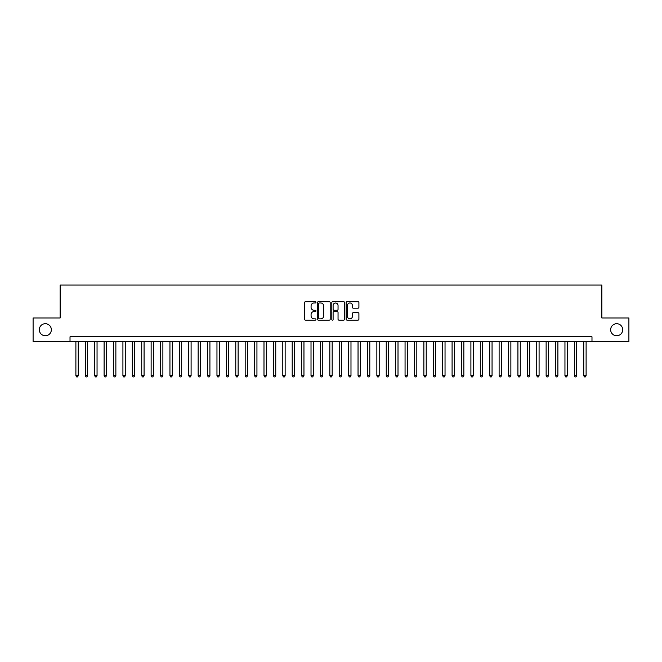<?xml version="1.0" encoding="UTF-8"?>
<svg xmlns="http://www.w3.org/2000/svg" width="662" height="662" viewBox="0 0 662 662"><rect width="100%" height="100%" fill="white"/><g stroke="black" fill="none" stroke-linecap="round" stroke-linejoin="round"><path stroke-width="0.99" d="M315.956 302.335A0.645 0.645 0 0 0 315.302 301.69L305.496 301.69A0.927 0.927 0 0 0 304.578 302.608L304.578 319.233A0.927 0.927 0 0 0 305.496 320.151L315.302 320.151A0.645 0.645 0 0 0 315.956 319.506A0.645 0.645 0 0 0 315.302 318.861L314.036 318.861A2.954 2.954 0 0 1 311.082 315.906L311.082 314.524A2.954 2.954 0 0 1 314.036 311.57L315.302 311.57A0.645 0.645 0 0 0 315.956 310.917A0.645 0.645 0 0 0 315.302 310.271L314.036 310.271A2.954 2.954 0 0 1 311.082 307.317L311.082 305.935A2.954 2.954 0 0 1 314.036 302.981L315.302 302.981A0.645 0.645 0 0 0 315.956 302.335M610.654 329.734A6.016 6.016 0 0 0 616.67 335.75A6.016 6.016 0 0 0 622.694 329.734A6.016 6.016 0 0 0 616.67 323.71A6.016 6.016 0 0 0 610.654 329.734M39.306 329.734A6.016 6.016 0 0 0 45.33 335.75A6.016 6.016 0 0 0 51.346 329.734A6.016 6.016 0 0 0 45.33 323.71A6.016 6.016 0 0 0 39.306 329.734M357.977 308.194A0.927 0.927 0 0 0 358.903 307.276L358.903 302.608A0.927 0.927 0 0 0 357.977 301.69L347.087 301.69A0.927 0.927 0 0 0 346.16 302.608L346.16 319.233A0.927 0.927 0 0 0 347.087 320.151L357.977 320.151A0.927 0.927 0 0 0 358.903 319.233L358.903 313.598A0.927 0.927 0 0 0 357.977 312.671L353.318 312.671A0.927 0.927 0 0 0 352.391 313.598L352.391 316.386A2.466 2.466 0 0 1 349.925 318.861A2.466 2.466 0 0 1 347.459 316.386L347.459 305.447A2.466 2.466 0 0 1 349.925 302.981A2.466 2.466 0 0 1 352.391 305.447L352.391 307.276A0.927 0.927 0 0 0 353.318 308.194L357.977 308.194M70.015 341.484L33.1 341.484L33.1 317.975L60.143 317.975L60.143 285.057L601.857 285.057L601.857 317.975L628.9 317.975L628.9 341.484L591.985 341.484L591.985 336.784L70.015 336.784L70.015 341.484L591.985 341.484M330.189 302.608A0.927 0.927 0 0 0 329.271 301.69L318.372 301.69A0.927 0.927 0 0 0 317.454 302.608L317.454 319.233A0.927 0.927 0 0 0 318.372 320.151L329.271 320.151A0.927 0.927 0 0 0 330.189 319.233L330.189 302.608M332.729 301.69L343.628 301.69A0.927 0.927 0 0 1 344.546 302.608L344.546 319.233A0.927 0.927 0 0 1 343.628 320.151L338.961 320.151A0.927 0.927 0 0 1 338.042 319.233L338.042 312.489A0.927 0.927 0 0 0 337.115 311.57L334.02 311.57A0.927 0.927 0 0 0 333.102 312.489L333.102 319.506A0.645 0.645 0 0 1 332.456 320.151A0.645 0.645 0 0 1 331.811 319.506L331.811 302.608A0.927 0.927 0 0 1 332.729 301.69M319.39 302.981A0.645 0.645 0 0 0 318.745 303.626L318.745 318.215A0.645 0.645 0 0 0 319.39 318.861L320.731 318.861A2.954 2.954 0 0 0 323.685 315.906L323.685 305.935A2.954 2.954 0 0 0 320.731 302.981L319.39 302.981M338.042 305.496A2.466 2.466 0 0 0 335.568 303.031A2.466 2.466 0 0 0 333.102 305.496L333.102 309.353A0.927 0.927 0 0 0 334.02 310.271L337.115 310.271A0.927 0.927 0 0 0 338.042 309.353L338.042 305.496M75.89 341.484L75.89 375.718L78.24 375.718L78.24 341.484M78.24 375.718L77.537 376.943L76.602 376.943L75.89 375.718M85.299 341.484L85.299 375.718L87.649 375.718L87.649 341.484M87.649 375.718L86.945 376.943L86.002 376.943L85.299 375.718M94.699 341.484L94.699 375.718L97.049 375.718L97.049 341.484M97.049 375.718L96.346 376.943L95.411 376.943L94.699 375.718M104.108 341.484L104.108 375.718L106.458 375.718L106.458 341.484M106.458 375.718L105.754 376.943L104.811 376.943L104.108 375.718M113.508 341.484L113.508 375.718L115.867 375.718L115.867 341.484M115.867 375.718L115.155 376.943L114.22 376.943L113.508 375.718M122.917 341.484L122.917 375.718L125.267 375.718L125.267 341.484M125.267 375.718L124.564 376.943L123.62 376.943L122.917 375.718M132.326 341.484L132.326 375.718L134.676 375.718L134.676 341.484M134.676 375.718L133.964 376.943L133.029 376.943L132.326 375.718M141.726 341.484L141.726 375.718L144.076 375.718L144.076 341.484M144.076 375.718L143.373 376.943L142.429 376.943L141.726 375.718M151.135 341.484L151.135 375.718L153.485 375.718L153.485 341.484M153.485 375.718L152.781 376.943L151.838 376.943L151.135 375.718M160.535 341.484L160.535 375.718L162.885 375.718L162.885 341.484M162.885 375.718L162.182 376.943L161.238 376.943L160.535 375.718M169.944 341.484L169.944 375.718L172.294 375.718L172.294 341.484M172.294 375.718L171.59 376.943L170.647 376.943L169.944 375.718M179.344 341.484L179.344 375.718L181.694 375.718L181.694 341.484M181.694 375.718L180.991 376.943L180.047 376.943L179.344 375.718M188.753 341.484L188.753 375.718L191.103 375.718L191.103 341.484M191.103 375.718L190.399 376.943L189.456 376.943L188.753 375.718M198.153 341.484L198.153 375.718L200.503 375.718L200.503 341.484M200.503 375.718L199.8 376.943L198.865 376.943L198.153 375.718M207.562 341.484L207.562 375.718L209.912 375.718L209.912 341.484M209.912 375.718L209.209 376.943L208.265 376.943L207.562 375.718M216.962 341.484L216.962 375.718L219.321 375.718L219.321 341.484M219.321 375.718L218.609 376.943L217.674 376.943L216.962 375.718M226.371 341.484L226.371 375.718L228.721 375.718L228.721 341.484M228.721 375.718L228.018 376.943L227.074 376.943L226.371 375.718M235.78 341.484L235.78 375.718L238.13 375.718L238.13 341.484M238.13 375.718L237.418 376.943L236.483 376.943L235.78 375.718M245.18 341.484L245.18 375.718L247.53 375.718L247.53 341.484M247.53 375.718L246.827 376.943L245.883 376.943L245.18 375.718M254.589 341.484L254.589 375.718L256.939 375.718L256.939 341.484M256.939 375.718L256.227 376.943L255.292 376.943L254.589 375.718M263.989 341.484L263.989 375.718L266.339 375.718L266.339 341.484M266.339 375.718L265.636 376.943L264.692 376.943L263.989 375.718M273.398 341.484L273.398 375.718L275.748 375.718L275.748 341.484M275.748 375.718L275.044 376.943L274.101 376.943L273.398 375.718M282.798 341.484L282.798 375.718L285.148 375.718L285.148 341.484M285.148 375.718L284.445 376.943L283.502 376.943L282.798 375.718M292.207 341.484L292.207 375.718L294.557 375.718L294.557 341.484M294.557 375.718L293.854 376.943L292.91 376.943L292.207 375.718M301.607 341.484L301.607 375.718L303.957 375.718L303.957 341.484M303.957 375.718L303.254 376.943L302.319 376.943L301.607 375.718M311.016 341.484L311.016 375.718L313.366 375.718L313.366 341.484M313.366 375.718L312.663 376.943L311.719 376.943L311.016 375.718M320.416 341.484L320.416 375.718L322.775 375.718L322.775 341.484M322.775 375.718L322.063 376.943L321.128 376.943L320.416 375.718M329.825 341.484L329.825 375.718L332.175 375.718L332.175 341.484M332.175 375.718L331.472 376.943L330.528 376.943L329.825 375.718M339.225 341.484L339.225 375.718L341.584 375.718L341.584 341.484M341.584 375.718L340.872 376.943L339.937 376.943L339.225 375.718M348.634 341.484L348.634 375.718L350.984 375.718L350.984 341.484M350.984 375.718L350.281 376.943L349.337 376.943L348.634 375.718M358.043 341.484L358.043 375.718L360.393 375.718L360.393 341.484M360.393 375.718L359.681 376.943L358.746 376.943L358.043 375.718M367.443 341.484L367.443 375.718L369.793 375.718L369.793 341.484M369.793 375.718L369.09 376.943L368.146 376.943L367.443 375.718M376.852 341.484L376.852 375.718L379.202 375.718L379.202 341.484M379.202 375.718L378.498 376.943L377.555 376.943L376.852 375.718M386.252 341.484L386.252 375.718L388.602 375.718L388.602 341.484M388.602 375.718L387.899 376.943L386.956 376.943L386.252 375.718M395.661 341.484L395.661 375.718L398.011 375.718L398.011 341.484M398.011 375.718L397.308 376.943L396.364 376.943L395.661 375.718M405.061 341.484L405.061 375.718L407.411 375.718L407.411 341.484M407.411 375.718L406.708 376.943L405.773 376.943L405.061 375.718M414.47 341.484L414.47 375.718L416.82 375.718L416.82 341.484M416.82 375.718L416.117 376.943L415.173 376.943L414.47 375.718M423.87 341.484L423.87 375.718L426.22 375.718L426.22 341.484M426.22 375.718L425.517 376.943L424.582 376.943L423.87 375.718M433.279 341.484L433.279 375.718L435.629 375.718L435.629 341.484M435.629 375.718L434.926 376.943L433.982 376.943L433.279 375.718M442.679 341.484L442.679 375.718L445.038 375.718L445.038 341.484M445.038 375.718L444.326 376.943L443.391 376.943L442.679 375.718M452.088 341.484L452.088 375.718L454.438 375.718L454.438 341.484M454.438 375.718L453.735 376.943L452.791 376.943L452.088 375.718M461.497 341.484L461.497 375.718L463.847 375.718L463.847 341.484M463.847 375.718L463.135 376.943L462.2 376.943L461.497 375.718M470.897 341.484L470.897 375.718L473.247 375.718L473.247 341.484M473.247 375.718L472.544 376.943L471.601 376.943L470.897 375.718M480.306 341.484L480.306 375.718L482.656 375.718L482.656 341.484M482.656 375.718L481.953 376.943L481.009 376.943L480.306 375.718M489.706 341.484L489.706 375.718L492.056 375.718L492.056 341.484M492.056 375.718L491.353 376.943L490.41 376.943L489.706 375.718M499.115 341.484L499.115 375.718L501.465 375.718L501.465 341.484M501.465 375.718L500.762 376.943L499.818 376.943L499.115 375.718M508.515 341.484L508.515 375.718L510.865 375.718L510.865 341.484M510.865 375.718L510.162 376.943L509.219 376.943L508.515 375.718M517.924 341.484L517.924 375.718L520.274 375.718L520.274 341.484M520.274 375.718L519.571 376.943L518.627 376.943L517.924 375.718M527.324 341.484L527.324 375.718L529.674 375.718L529.674 341.484M529.674 375.718L528.971 376.943L528.036 376.943L527.324 375.718M536.733 341.484L536.733 375.718L539.083 375.718L539.083 341.484M539.083 375.718L538.38 376.943L537.436 376.943L536.733 375.718M546.133 341.484L546.133 375.718L548.492 375.718L548.492 341.484M548.492 375.718L547.78 376.943L546.845 376.943L546.133 375.718M555.542 341.484L555.542 375.718L557.892 375.718L557.892 341.484M557.892 375.718L557.189 376.943L556.245 376.943L555.542 375.718M564.951 341.484L564.951 375.718L567.301 375.718L567.301 341.484M567.301 375.718L566.589 376.943L565.654 376.943L564.951 375.718M574.351 341.484L574.351 375.718L576.701 375.718L576.701 341.484M576.701 375.718L575.998 376.943L575.055 376.943L574.351 375.718M583.76 341.484L583.76 375.718L586.11 375.718L586.11 341.484M586.11 375.718L585.398 376.943L584.463 376.943L583.76 375.718"/></g></svg>
